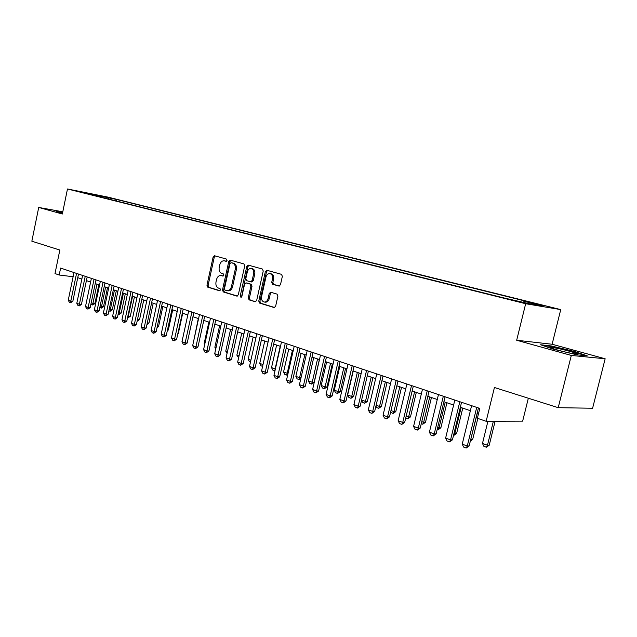 <?xml version="1.0" encoding="UTF-8"?>
<svg xmlns="http://www.w3.org/2000/svg" width="637" height="637" viewBox="0 0 637 637"><rect width="100%" height="100%" fill="white"/><g stroke="black" fill="none" stroke-linecap="round" stroke-linejoin="round"><path stroke-width="0.96" d="M227.043 260.414L226.493 259.084L214.51 255.755L213.124 257.037L206.953 285.241L207.71 287.144L219.526 290.775L220.553 289.915L220.012 288.561L218.467 288.091C216.365 287.12 215.537 285.081 215.999 281.96L216.516 279.595C217.297 276.832 218.738 275.471 220.832 275.518L222.846 276.076L223.794 275.184L223.253 273.838L221.7 273.384C219.582 272.445 218.754 270.414 219.216 267.293L219.733 264.92C220.561 262.062 222.05 260.692 224.208 260.812L226.063 261.321L227.043 260.414M544.237 305.68L535.414 303.738L544.237 305.68M278.847 286.061L280.463 284.755L282.358 276.347L281.482 274.332L266.855 270.279L265.358 271.601L258.765 301.094L259.609 303.101L274.236 307.575L275.63 306.254L277.907 296.133L277.031 294.111L270.637 292.232L269.204 293.553L268.089 298.538C267.429 300.839 266.194 302.01 264.379 302.049C262.125 301.476 261.194 299.653 261.584 296.579L265.932 277.135C266.648 274.674 267.978 273.496 269.921 273.591C272.015 274.276 272.867 276.076 272.469 278.99L271.736 282.255L272.596 284.261L279.117 286.093M62.792 211.787L38.714 207.447L31.85 241.2L59.838 250.054L54.997 273.568L59.193 275.009L60.619 268.073L479.788 408.421L477.384 418.278L486.15 421.28L522.651 421.145L528.336 398.229M571.317 355.438L605.15 358.774L552.112 344.251L516.679 340.254L571.317 355.438L558.211 407.68L494.431 387.503L486.15 421.28M516.679 340.254L525.668 303.722L67.482 188.982L107.836 197.088L560.743 309.598L525.668 303.722M38.714 207.447L62.338 214.008L67.482 188.982M244.727 265.852L243.915 263.909L230.212 260.111L228.787 261.409L222.488 289.994L223.276 291.929L236.789 296.086L238.302 294.835L244.727 265.852M248.319 265.135L262.396 269.037L263.24 271.012L256.663 300.457L255.302 301.755L249.091 299.868L248.263 297.885L250.898 286.045L250.078 284.078L245.986 282.884L244.592 284.182L241.869 296.444L240.929 297.344L240.237 295.942L246.782 266.425L248.319 265.135M605.15 358.774L592.593 408.245L558.211 407.68M104.412 196.682L113.752 198.752L104.412 196.682M523.351 302.264L524.132 301.293L530.693 302.416L116.667 199.485L109.19 197.98L108.083 198.927M524.132 301.293L543.584 306.142L529.1 303.698L502.442 297.59L84.777 193.091L92.588 194.659L83.081 192.286L109.19 197.98M552.112 344.251L560.743 309.598M77.746 277.676L81.855 279.07M86.409 280.614L90.621 282.04M95.224 283.6L99.547 285.065M104.197 286.642L108.64 288.147M113.338 289.739L117.893 291.284M122.646 292.893L127.32 294.477M132.13 296.109L136.931 297.734M141.788 299.382L146.717 301.046M151.63 302.71L156.694 304.43M161.663 306.11L166.862 307.878M171.886 309.574L177.229 311.389M182.309 313.109L187.796 314.965M192.939 316.708L198.577 318.619M203.784 320.387L209.573 322.346M214.844 324.129L220.792 326.144M226.127 327.951L232.242 330.03M237.641 331.853L243.931 333.987M249.401 335.842L255.867 338.032M261.401 339.903L268.05 342.157M273.655 344.06L280.495 346.377M286.172 348.296L293.203 350.684M298.96 352.627L306.198 355.08M312.026 357.054L319.471 359.579M325.38 361.585L333.047 364.181M339.035 366.211L346.926 368.887M353.002 370.941L361.123 373.696M367.278 375.782L375.647 378.617M381.889 380.727L390.513 383.649M396.843 385.799L405.729 388.809M412.155 390.983L421.312 394.088M427.833 396.294L437.269 399.495M443.885 401.732L453.616 405.028M460.336 407.306L470.377 410.706M477.193 413.015L478.554 413.485M59.193 275.009L73.12 276.745M116.348 200.997L116.667 199.485M92.819 195.105L92.588 194.659M99.261 196.714L99.667 195.615M62.745 212.033L55.825 210.791L57.513 211.858L62.537 213.029L61.009 212.384L62.633 212.559M587.29 355.876L574.104 351.385L551.196 345.939L540.63 344.776L553.274 349.187L577.05 354.841L587.29 355.876M550.726 347.826L550.862 347.3M551.077 346.424L551.196 345.939M226.406 261.281L225.227 260.979M220.832 275.518L223.205 276.02M215.258 255.963L214.263 257.221L208.092 285.392L208.848 287.295L220.004 290.719M230.944 260.318L229.925 261.592L223.635 290.146L224.415 292.072L237.378 296.062M231.048 262.715L229.997 263.607L224.463 288.736L225.012 290.09L227.178 290.695C229.248 290.687 230.674 289.325 231.438 286.602L235.252 269.332C235.714 266.162 234.862 264.108 232.704 263.177L232.043 262.874M228.173 290.83L228.325 290.846C230.387 290.838 231.812 289.469 232.577 286.754L231.438 286.602M232.179 262.89L233.843 263.36C236.001 264.291 236.853 266.338 236.391 269.507L232.577 286.754M255.716 301.691L249.091 299.868M246.997 283.035L251.209 284.237L252.037 286.204L249.401 298.028L250.222 300.011M248.963 265.31L247.912 266.6L241.511 297.113M253.637 273.735C254.028 270.884 253.215 269.117 251.193 268.44C249.314 268.344 248.016 269.507 247.307 271.943L245.81 278.695L246.623 280.654L250.58 281.801L252.133 280.527L253.637 273.735L254.768 273.91C255.158 271.059 254.346 269.3 252.324 268.623L251.193 268.44M250.835 281.841L251.846 281.992L253.263 280.686L252.133 280.527M254.768 273.91L253.263 280.686M269.921 273.591L271.043 273.767C273.146 274.451 273.998 276.251 273.599 279.157L272.867 282.414L273.727 284.421L279.404 286.053M265.295 302.161L265.518 302.193C267.325 302.153 268.559 300.983 269.22 298.681L268.089 298.538M271.346 292.431L270.335 293.705L269.22 298.681M267.572 270.47L266.489 271.784L259.904 301.237L260.74 303.236L274.651 307.512M91.21 302.766L92.93 303.387L96.959 284.19M94.881 303.586L92.731 305.004L92.93 303.387L94.881 303.586L98.815 284.819M92.731 305.004L91.457 304.542L91.011 303.698M76.559 273.408L70.803 301.11L72.833 301.317L70.635 302.758L69.361 302.288L68.255 300.178L73.988 272.548M78.502 274.053L72.833 301.317M68.255 300.178L70.803 301.11L70.635 302.758M56.486 211.213L62.681 212.32M556.308 348.136L551.093 347.308C545.853 346.831 560.934 351.329 571.389 353.336L575.904 354.084C582.712 354.92 567.065 350.199 556.308 348.136M542.732 345.509L551.483 346.464L573.69 351.743L585.164 355.661M100.136 305.983L101.554 306.493L105.623 287.128M103.505 306.684L101.339 308.109L101.554 306.493L103.505 306.684L107.486 287.757M101.339 308.109L99.858 307.289M109.222 309.248L110.328 309.646L114.453 290.114M112.279 309.837L110.097 311.278L110.328 309.646L112.279 309.837L116.316 290.751M110.097 311.278L108.887 310.84M118.474 312.576L119.254 312.855L123.435 293.155M121.213 313.046L119.015 314.495L119.254 312.855L121.213 313.046L125.298 293.792M119.015 314.495L118.14 314.176M127.902 315.968L128.348 316.127L132.576 296.253M130.298 316.31L128.085 317.775L128.348 316.127L130.298 316.31L134.439 296.89M128.085 317.775L127.559 317.584M85.231 276.307L79.402 304.255L81.432 304.454L79.219 305.911L77.921 305.434L76.806 303.308L82.611 275.431M87.165 276.96L81.432 304.454M76.806 303.308L79.402 304.255L79.219 305.911M94.053 279.261L88.153 307.448L90.183 307.655L87.954 309.12L86.64 308.634L85.509 306.485L91.386 278.369M95.996 279.914L90.183 307.655M85.509 306.485L88.153 307.448L87.954 309.12M103.035 282.271L97.063 310.705L99.101 310.904L96.848 312.385L95.51 311.891L94.372 309.725L100.328 281.363M104.978 282.924L99.101 310.904M94.372 309.725L97.063 310.705L96.848 312.385M112.184 285.336L106.14 314.025L108.171 314.216L105.909 315.705L104.54 315.204L103.401 313.022L109.421 284.413M114.134 285.989L108.171 314.216M103.401 313.022L106.14 314.025L105.909 315.705M137.504 319.416L141.876 299.406M139.551 319.631L137.321 321.112L137.6 319.448L139.551 319.631L143.739 300.043M121.508 288.457L115.377 317.401L117.415 317.584L115.13 319.097L113.736 318.588L112.59 316.382L118.689 287.518M123.451 289.11L117.415 317.584M112.59 316.382L115.377 317.401L115.13 319.097M147.306 322.863L148.978 323.015L153.214 303.252M148.978 323.015L146.956 324.528M130.999 291.635L124.788 320.841L126.827 321.024L124.526 322.545L123.108 322.027L121.946 319.798L128.133 290.679M132.942 292.287L126.827 321.024M121.946 319.798L124.788 320.841L124.526 322.545M157.307 326.351L158.573 326.462L162.865 306.524M157.013 327.689L158.573 326.462M140.666 294.875L134.375 324.344L136.414 324.52L134.096 326.064L132.647 325.531L131.485 323.285L137.751 293.896M142.608 295.52L136.414 324.52M131.485 323.285L134.375 324.344L134.096 326.064M167.491 329.894L168.343 329.974L172.699 309.853M167.3 330.794L168.343 329.974M150.523 298.172L144.145 327.912L146.191 328.087L143.851 329.64L142.37 329.098L141.199 326.837L147.545 297.176M152.466 298.825L146.191 328.087M141.199 326.837L144.145 327.912L143.851 329.64M177.882 333.509L178.296 333.549L182.708 313.245M177.787 333.955L178.296 333.549M198.314 318.532L193.959 339.72M208.856 322.107L204.182 343.391L204.891 343.654M204.182 343.391L204.716 344.442M219.606 325.746L214.86 347.237L216.047 347.659M214.86 347.237L215.752 348.98M227.035 353.519L225.753 351.154L227.425 351.751M230.562 329.456L225.753 351.154M238.644 357.715L236.853 355.143L239.042 355.932M241.734 333.239L236.853 355.143M250.492 361.999L249.393 361.601L248.183 359.22L250.898 360.192M253.128 337.1L248.183 359.22M262.595 366.371L260.963 365.781L259.737 363.377L263.009 364.547M264.753 341.042L259.737 363.377M276.625 345.063L271.529 367.613L275.112 368.903L280.232 346.281M275.009 370.599L274.555 370.694L275.391 368.919M274.555 370.694L272.763 370.041L271.529 367.613M288.728 349.164L283.561 371.944L287.223 373.258L292.415 350.414M287.813 374.397L286.634 375.058L287.223 373.258L288.067 373.298M286.634 375.058L284.803 374.397L283.561 371.944M301.094 353.352L295.847 376.356L299.581 377.701L304.852 354.626M300.903 378.259L298.968 379.509L299.581 377.701L301.014 377.765M298.968 379.509L297.105 378.84L295.847 376.356M160.564 301.532L154.106 331.551L156.145 331.726L153.788 333.294L152.283 332.737L151.096 330.452L157.53 300.521M162.507 302.185L156.145 331.726M151.096 330.452L154.106 331.551L153.788 333.294M170.804 304.964L164.258 335.261L166.297 335.428L163.916 337.013L162.379 336.447L161.193 334.146L167.714 303.929M172.746 305.617L166.297 335.428M161.193 334.146L164.258 335.261L163.916 337.013M181.242 308.459L174.602 339.043L176.64 339.202L174.243 340.803L172.683 340.23L171.48 337.905L178.089 307.4M183.185 309.112L176.64 339.202M171.48 337.905L174.602 339.043L174.243 340.803M191.888 312.026L185.152 342.905L187.19 343.048L184.77 344.673L183.177 344.084L181.967 341.735L188.671 310.944M193.823 312.671L187.19 343.048M181.967 341.735L185.152 342.905L184.77 344.673M202.749 315.657L195.917 346.839L197.956 346.982L195.511 348.614L193.887 348.017L192.669 345.644L199.469 314.559M204.676 316.302L197.956 346.982M192.669 345.644L195.917 346.839L195.511 348.614M213.825 319.368L206.898 350.844L208.928 350.987L206.468 352.635L204.811 352.03L203.577 349.633L210.473 318.245M215.752 320.013L208.928 350.987M203.577 349.633L206.898 350.844L206.468 352.635M225.124 323.15L218.093 354.944L220.131 355.072L217.639 356.744L215.951 356.123L214.709 353.702L221.708 322.011M227.051 323.795L220.131 355.072M214.709 353.702L218.093 354.944L217.639 356.744M236.653 327.012L229.527 359.117L231.557 359.244L229.049 360.932L227.321 360.295L226.071 357.859L233.174 325.849M238.58 327.657L231.557 359.244M226.071 357.859L229.527 359.117L229.049 360.932M248.43 330.953L241.192 363.385L243.223 363.496L240.69 365.208L238.923 364.555L237.665 362.095L244.871 329.767M250.349 331.598L243.223 363.496M237.665 362.095L241.192 363.385L240.69 365.208M260.453 334.982L253.104 367.732L255.126 367.844L252.57 369.571L250.771 368.911L249.505 366.418L256.822 333.764M262.364 335.619L255.126 367.844M249.505 366.418L253.104 367.732L252.57 369.571M272.724 339.091L265.271 372.183L267.285 372.279L264.705 374.023L262.874 373.354L261.592 370.838L269.021 337.849M274.627 339.728L267.285 372.279M261.592 370.838L265.271 372.183L264.705 374.023M285.265 343.287L277.692 376.722L279.707 376.809L277.103 378.577L275.224 377.892L273.942 375.352L281.474 342.021M287.16 343.924L279.707 376.809M273.942 375.352L277.692 376.722L277.103 378.577M313.715 357.628L308.396 380.87L312.21 382.24L317.56 358.934M314.121 382.319L311.557 384.063L312.21 382.24L314.121 382.319L319.352 359.539M311.557 384.063L309.654 383.37L308.396 380.87M326.614 361.999L321.199 385.473L325.101 386.874L330.531 363.329M327.004 386.946L324.424 388.705L325.101 386.874L327.004 386.946L332.315 363.934M324.424 388.705L322.473 388.005L321.199 385.473M339.784 366.458L334.29 390.178L338.271 391.612L343.789 367.82M340.166 391.667L337.554 393.459L338.271 391.612L340.166 391.667L345.565 368.417M337.554 393.459L335.572 392.734L334.29 390.178M353.24 371.021L347.659 394.988L351.728 396.453L357.333 372.406M353.615 396.501L350.979 398.308L351.728 396.453L353.615 396.501L359.093 373.003M350.979 398.308L348.949 397.568L347.659 394.988M298.076 347.579L290.384 381.364L292.391 381.444L289.763 383.227L287.844 382.526L286.546 379.955L294.206 346.281M299.963 348.208L292.391 381.444M286.546 379.955L290.384 381.364L289.763 383.227M311.167 351.966L303.355 386.102L305.354 386.173L302.702 387.981L300.744 387.256L299.438 384.668L307.209 350.637M313.046 352.595L305.354 386.173M299.438 384.668L303.355 386.102L302.702 387.981M324.552 356.441L316.613 390.943L318.604 391.007L315.928 392.838L313.922 392.097L312.608 389.478L320.507 355.088M326.423 357.07L318.604 391.007M312.608 389.478L316.613 390.943L315.928 392.838M338.231 361.028L330.165 395.895L332.148 395.951L329.448 397.799L327.402 397.05L326.064 394.399L334.099 359.642M340.094 361.649L332.148 395.951M326.064 394.399L330.165 395.895L329.448 397.799M361.609 400.004L365.479 401.398L371.172 377.096M367.358 401.437L364.698 403.261L365.479 401.398L367.358 401.437L372.924 377.693M364.698 403.261L362.62 402.512L361.537 400.331M352.221 365.71L344.028 400.96L346.002 401.007L343.271 402.879L341.177 402.106L339.832 399.431L347.993 364.292M354.068 366.331L346.002 401.007M339.832 399.431L344.028 400.96L343.271 402.879M376.125 405.228L379.541 406.454L385.329 381.897M381.404 406.478L378.72 408.325L379.541 406.454L381.404 406.478L387.065 382.487M378.72 408.325L376.602 407.561L375.902 406.167M366.538 370.503L358.201 406.143L360.168 406.175L357.405 408.07L355.263 407.282L353.917 404.575L362.206 369.054M368.369 371.116L360.168 406.175M353.917 404.575L358.201 406.143L357.405 408.07M390.983 410.57L393.913 411.621L399.797 386.794M395.768 411.637L393.061 413.509L393.913 411.621L395.768 411.637L401.525 387.384M393.061 413.509L390.608 412.155M381.181 375.408L372.701 411.446L374.66 411.462L371.873 413.381L369.683 412.577L368.321 409.846L376.754 373.919M383.004 376.013L374.66 411.462M368.321 409.846L372.701 411.446L371.873 413.381M406.191 416.033L408.62 416.909L414.599 391.811M410.459 416.917L407.728 418.804L408.62 416.909L410.459 416.917L416.311 392.392M407.728 418.804L405.705 418.079M396.166 380.424L387.543 416.869L389.486 416.877L386.675 418.82L384.43 417.991L383.06 415.228L391.636 378.904M397.974 381.03L389.486 416.877M383.06 415.228L387.543 416.869L386.675 418.82M421.758 421.638L423.661 422.323L429.744 396.947M425.492 422.307L422.729 424.226L423.661 422.323L425.492 422.307L431.44 397.52M422.729 424.226L421.264 423.701M411.51 385.56L402.743 422.419L404.67 422.411L401.828 424.377L399.534 423.541L398.141 420.746L406.876 384.007M413.302 386.157L404.67 422.411M398.141 420.746L402.743 422.419L401.828 424.377M437.707 427.371L439.052 427.857L445.247 402.194M440.868 427.833L438.081 429.776L439.052 427.857L440.868 427.833L446.919 402.759M438.081 429.776L437.205 429.457M427.228 390.823L418.302 428.112L420.213 428.088L417.339 430.079L414.99 429.211L413.588 426.392L422.474 389.231M428.996 391.421L420.213 428.088M413.588 426.392L418.302 428.112L417.339 430.079M454.038 433.248L454.81 433.518L461.108 407.569M456.61 433.486L453.791 435.453L454.81 433.518L456.61 433.486L462.765 408.134M443.32 396.214L434.235 433.932L436.13 433.893L433.232 435.915L430.819 435.031L429.41 432.173L438.455 394.582M445.072 396.803L436.13 433.893M429.41 432.173L434.235 433.932L433.232 435.915M470.783 439.267L477.352 413.071M470.632 439.904L470.95 439.323L472.726 439.275L477.822 418.429M470.329 441.138L472.726 439.275M459.81 401.732L450.558 439.896L452.437 439.849L449.507 441.887L447.039 440.987L445.621 438.097L454.818 400.06M461.546 402.313L452.437 439.849M445.621 438.097L450.558 439.896L449.507 441.887M487.91 421.272L482.472 443.463L487.472 445.263L493.364 421.256M489.232 445.199L486.357 447.214L487.472 445.263L489.232 445.199L495.116 421.248M486.357 447.214L483.857 446.314L482.472 443.463M476.715 407.393L467.287 446.011L469.151 445.948L466.188 448.018L463.664 447.086L462.231 444.164L471.595 405.681M478.427 407.967L469.151 445.948M462.231 444.164L467.287 446.011L466.188 448.018M225.586 261.051L224.455 260.867M222.353 275.765L221.214 275.606M208.848 287.295L207.71 287.144M208.092 285.392L206.953 285.241M214.263 257.221L213.124 257.037M224.415 292.072L223.276 291.929M223.635 290.146L222.488 289.994M229.925 261.592L228.787 261.409M236.391 269.507L235.252 269.332M233.843 263.36L232.704 263.177M249.401 298.028L248.263 297.885M252.037 286.204L250.898 286.045M251.209 284.237L250.078 284.078M247.26 283.075L246.121 282.916M241.367 296.086L240.237 295.942M247.912 266.6L246.782 266.425M273.727 284.421L272.596 284.261M272.867 282.414L271.736 282.255M273.599 279.157L272.469 278.99M270.335 293.705L269.204 293.553M260.74 303.236L259.609 303.101M259.904 301.237L258.765 301.094M266.489 271.784L265.358 271.601M225.347 260.995L224.208 260.812M232.123 262.882L230.992 262.699M228.325 290.846L227.178 290.695M247.116 283.043L245.986 282.884M251.846 281.992L250.715 281.833M265.518 302.193L264.379 302.049M552.16 348.391L551.093 347.308"/></g></svg>
